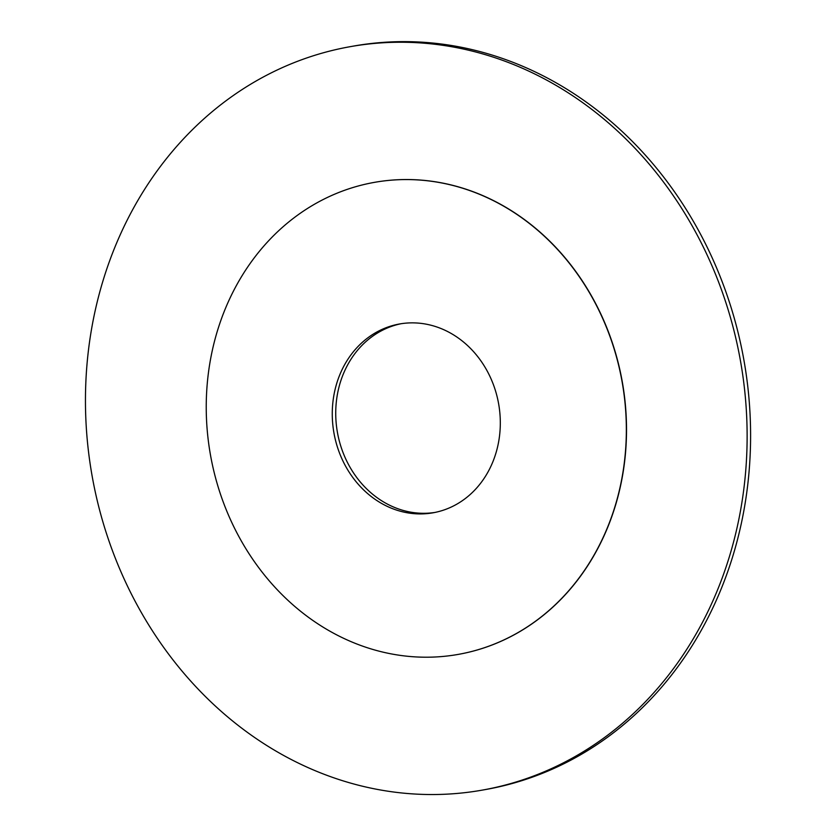 <?xml version="1.0" encoding="UTF-8"?>
<svg xmlns="http://www.w3.org/2000/svg" width="836" height="836" viewBox="0 0 836 836"><rect width="100%" height="100%" fill="white"/><g stroke="black" fill="none" stroke-linecap="round" stroke-linejoin="round"><path stroke-width="1.25" d="M434.887 512.447A95.879 83.621 79.9 0 1 337.441 432.484A95.879 83.621 79.9 0 1 401.155 323.71M459.204 338.674A95.879 83.621 79.9 0 1 499.144 438.722A95.879 83.621 79.9 0 1 433.152 512.781A95.879 83.621 79.9 0 1 333.972 433.1A95.879 83.621 79.9 0 1 399.42 324.002A95.879 83.621 79.9 0 1 459.204 338.674M523.587 219.105A239.713 209.042 79.9 0 1 623.426 469.226A239.713 209.042 79.9 0 1 458.462 654.358A239.713 209.042 79.9 0 1 210.505 455.171A239.713 209.042 79.9 0 1 374.12 182.415A239.713 209.042 79.9 0 1 523.587 219.105M374.204 182.405A239.713 209.042 79.9 0 1 374.288 182.384A239.713 209.042 79.9 0 1 523.764 219.074A239.713 209.042 79.9 0 1 623.593 469.195A239.713 209.042 79.9 0 1 458.63 654.327A239.713 209.042 79.9 0 1 458.546 654.348M585.294 104.521A377.538 329.238 79.9 0 1 742.525 498.465A377.538 329.238 79.9 0 1 482.706 790.041A377.538 329.238 79.9 0 1 92.179 476.311A377.538 329.238 79.9 0 1 349.866 46.732A377.538 329.238 79.9 0 1 585.294 104.521M349.866 46.732L353.335 46.116A377.538 329.238 79.9 0 1 588.753 103.904A377.538 329.238 79.9 0 1 745.994 497.848A377.538 329.238 79.9 0 1 486.176 789.424L482.706 790.041"/></g></svg>

